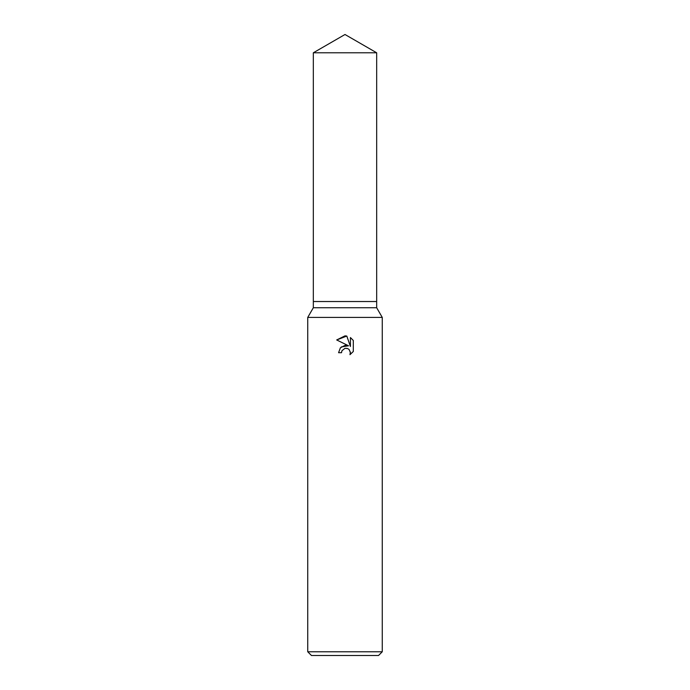 <?xml version="1.0" encoding="UTF-8"?>
<svg xmlns="http://www.w3.org/2000/svg" width="690" height="690" viewBox="0 0 690 690"><rect width="100%" height="100%" fill="white"/><g stroke="black" fill="none" stroke-linecap="round" stroke-linejoin="round"><path stroke-width="1.03" d="M313.329 52.785L376.671 52.785L345 34.5L313.329 52.785L313.329 301.53L345 301.53L313.329 301.53L313.329 307.74L376.671 307.74L382.26 317.417L382.26 651.774L307.74 651.774L311.466 655.5L378.534 655.5L382.26 651.774M376.671 52.785L376.671 301.53L345 301.53L376.671 301.53L376.671 307.74M313.329 307.74L307.74 317.417L382.26 317.417M345 348.329L341.981 350.684L341.507 352.711L338.574 352.711L340.394 347.812L345 345.371L348.562 345.802L336.694 339.954L345 335.858L346.803 336.056L350.425 346.484L350.425 337.548L353.306 340.463L353.306 351.486L349.968 354.677L350.434 352.685L349.131 349.528L347.682 348.562L345 348.329L347.191 348.39M341.507 352.711L341.809 351.081M350.373 351.96L349.968 354.677L353.306 351.486M348.562 345.802L341.326 346.923M341.981 350.684L344.974 348.338M353.306 340.463L350.425 337.548M346.803 336.056L336.694 339.954M307.74 317.417L307.74 651.774"/></g></svg>
